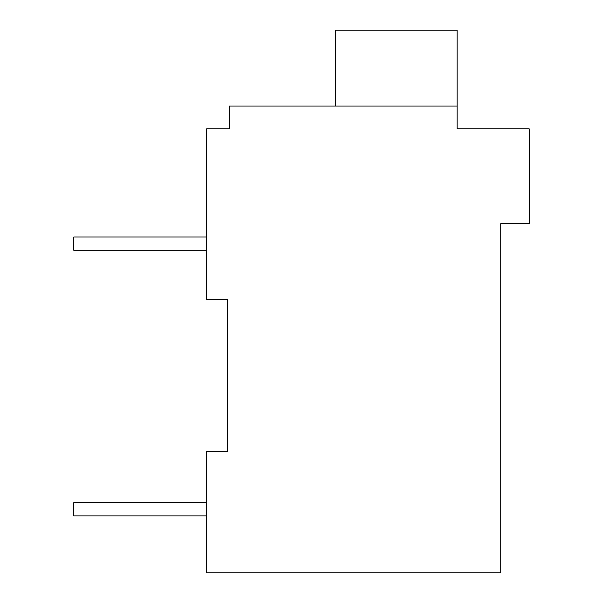<?xml version="1.0" encoding="UTF-8"?>
<svg xmlns="http://www.w3.org/2000/svg" width="603" height="603" viewBox="0 0 603 603"><rect width="100%" height="100%" fill="white"/><g stroke="black" fill="none" stroke-linecap="round" stroke-linejoin="round"><path stroke-width="0.9" d="M500.746 223.698L500.746 572.85L206.625 572.85L206.625 451.406L227.497 451.406L227.497 299.601L206.625 299.601L206.625 128.823L229.396 128.823L229.396 106.053L457.097 106.053L457.097 128.823L529.208 128.823L529.208 223.698L500.746 223.698M225.597 128.823L229.396 128.823M227.497 572.85L489.764 572.85M227.497 451.406L206.625 451.406M457.097 106.053L457.097 30.15L335.652 30.15L335.652 106.053M206.625 502.638L73.792 502.638L73.792 515.927L206.625 515.927M206.625 236.987L73.792 236.987L73.792 250.268L206.625 250.268"/></g></svg>
